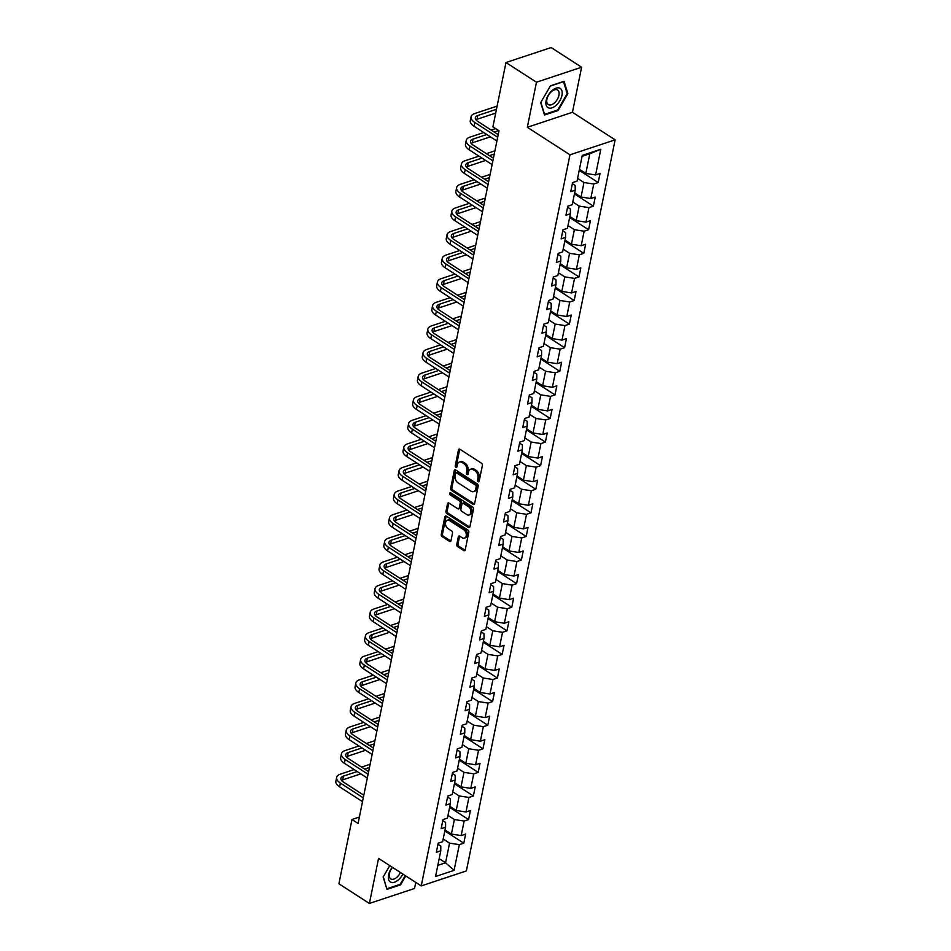 <?xml version="1.0" encoding="UTF-8"?>
<svg xmlns="http://www.w3.org/2000/svg" width="951" height="951" viewBox="0 0 951 951"><rect width="100%" height="100%" fill="white"/><g stroke="black" fill="none" stroke-linecap="round" stroke-linejoin="round"><path stroke-width="1.43" d="M478.127 481.717A1.201 0.82 -108.4 0 0 479.173 481.218L482.383 465.443A1.724 1.165 -108.4 0 0 481.491 463.196L459.951 449.288A1.724 1.165 -108.4 0 0 458.453 450.001L455.244 465.776A1.201 0.82 -108.4 0 0 456.92 466.858L457.336 464.813A5.504 3.745 -108.4 0 1 459.428 462.055A5.504 3.745 -108.4 0 1 462.127 462.531L463.922 463.696A5.504 3.745 -108.4 0 1 466.786 470.911L466.37 472.956A1.201 0.82 -108.4 0 0 468.047 474.038L468.463 471.993A5.504 3.745 -108.4 0 1 470.555 469.247A5.504 3.745 -108.4 0 1 473.253 469.723L475.06 470.876A5.504 3.745 -108.4 0 1 477.913 478.103L477.497 480.136A1.201 0.82 -108.4 0 0 478.127 481.717M456.777 544.4A1.724 1.165 -108.4 0 0 457.669 546.659L463.719 550.558A1.724 1.165 -108.4 0 0 465.217 549.844L468.784 532.322A1.724 1.165 -108.4 0 0 467.892 530.064L446.34 516.167A1.724 1.165 -108.4 0 0 444.842 516.88L441.276 534.391A1.724 1.165 -108.4 0 0 442.167 536.649L449.478 541.369A1.724 1.165 -108.4 0 0 450.976 540.655L452.498 533.154A1.724 1.165 -108.4 0 0 451.606 530.896L447.98 528.566A4.6 3.126 -108.4 0 1 445.508 524.013A4.6 3.126 -108.4 0 1 447.339 520.221A4.6 3.126 -108.4 0 1 449.597 520.613L463.779 529.766A4.6 3.126 -108.4 0 1 466.263 534.319A4.6 3.126 -108.4 0 1 464.421 538.111A4.6 3.126 -108.4 0 1 462.162 537.719L459.808 536.186A1.724 1.165 -108.4 0 0 458.299 536.899L456.777 544.4L458.002 543.996A1.724 1.165 -108.4 0 0 458.893 546.254L464.944 550.154A1.724 1.165 -108.4 0 0 465.087 550.237M378.557 858.384L369.392 903.45L338.901 883.776L351.977 819.5L358.075 823.435L499.002 130.751L492.903 126.816L505.98 62.54L536.471 82.214L527.306 127.279L569.982 154.823L421.234 885.928L378.557 858.384M473.111 504.387A1.724 1.165 -108.4 0 0 474.608 503.673L478.175 486.163A1.724 1.165 -108.4 0 0 477.283 483.904L455.731 469.996A1.724 1.165 -108.4 0 0 454.233 470.709L450.667 488.22A1.724 1.165 -108.4 0 0 451.57 490.478L473.111 504.387L474.335 503.982A1.724 1.165 -108.4 0 0 474.478 504.066M473.479 509.237L469.913 526.759A1.724 1.165 -108.4 0 1 468.415 527.472L446.875 513.564A1.724 1.165 -108.4 0 1 445.971 511.305L447.505 503.816A1.724 1.165 -108.4 0 1 449.003 503.103L457.74 508.737A1.724 1.165 -108.4 0 0 459.238 508.024L460.248 503.055A1.724 1.165 -108.4 0 0 459.357 500.797L450.251 494.924A1.201 0.82 -108.4 0 1 450.679 492.844L472.588 506.99A1.724 1.165 -108.4 0 1 473.479 509.237M569.982 154.823L615.131 139.845L466.382 870.938L421.234 885.928M444.83 830.936L463.791 843.168L465.633 834.098L461.176 835.572L464.136 821.058L468.581 819.584L470.436 810.502L465.978 811.988L468.938 797.461L473.384 795.987L475.238 786.905L470.781 788.391L473.729 773.864L478.187 772.39L480.029 763.32L475.583 764.794L478.531 750.28L482.989 748.794L484.832 739.723L480.386 741.198L483.334 726.683L487.792 725.209L489.634 716.127L485.176 717.613L488.136 703.086L492.582 701.612L494.437 692.542L489.979 694.016L492.939 679.501L497.385 678.015L499.239 668.945L494.782 670.419L497.73 655.905L502.187 654.419L504.03 645.349L499.584 646.823L502.532 632.308L506.99 630.834L508.833 621.752L504.387 623.238L507.335 608.711L511.793 607.237L513.635 598.167L509.177 599.641L512.137 585.127L516.583 583.641L518.438 574.57L513.98 576.044L516.94 561.53L521.386 560.044L523.24 550.974L518.782 552.448L521.73 537.933L526.188 536.459L528.031 527.377L523.585 528.863L526.533 514.336L530.991 512.862L532.833 503.792L528.387 505.266L531.336 490.752L535.793 489.266L537.636 480.196L533.178 481.67L536.138 467.155L540.584 465.669L542.439 456.599L537.981 458.085L540.941 443.558L545.387 442.084L547.241 433.002L542.783 434.488L545.731 419.962L550.189 418.488L552.032 409.417L547.586 410.891L550.534 396.377L554.992 394.891L556.834 385.821L552.388 387.295L555.336 372.78L559.794 371.306L561.637 362.224L557.179 363.71L560.139 349.183L564.585 347.709L566.439 338.627L561.982 340.113L564.942 325.587L569.387 324.113L571.242 315.043L566.784 316.517L569.732 302.002L574.19 300.516L576.033 291.446L571.587 292.92L574.535 278.405L578.993 276.931L580.835 267.849L576.389 269.335L579.337 254.809L583.795 253.335L585.638 244.252L581.18 245.738L584.14 231.212L588.586 229.738L590.44 220.668L585.982 222.142L588.942 207.627L593.388 206.141L595.243 197.071L590.785 198.545L593.733 184.03L598.191 182.556L600.033 173.474L595.588 174.96L600.818 149.248L582.262 155.405L577.031 181.118L572.585 182.592L570.731 191.662L575.189 190.188L575.189 185.421L572.371 183.602M463.791 843.168L459.333 844.654L454.102 870.367L435.558 876.513L440.788 850.812L436.331 852.286L438.173 843.216L442.631 841.73L445.579 827.215L441.133 828.69L442.976 819.619L447.434 818.145L450.382 803.619L445.936 805.105L447.778 796.023L452.236 794.549L455.184 780.022L450.726 781.508L452.581 772.426L457.027 770.952L459.987 756.437L455.529 757.911L457.372 748.841L461.829 747.355L464.789 732.841L460.332 734.315L462.174 725.244L466.632 723.77L469.58 709.244L465.134 710.73L466.977 701.648L471.434 700.174L474.383 685.647L469.937 687.133L471.779 678.051L476.237 676.577L479.185 662.062L474.727 663.536L476.582 654.466L481.028 652.98L483.988 638.466L479.53 639.94L481.372 630.87L485.83 629.396L488.79 614.869L484.332 616.355L486.175 607.273L490.633 605.799L493.581 591.284L489.135 592.758L490.978 583.688L495.435 582.202L498.383 567.688L493.938 569.162L495.78 560.091L500.238 558.606L503.186 544.091L498.728 545.565L500.583 536.495L505.029 535.021L507.989 520.494L503.531 521.98L505.373 512.898L509.831 511.424L512.791 496.909L508.333 498.383L510.176 489.313L514.634 487.827L517.582 473.313L513.136 474.787L514.978 465.717L519.436 464.231L522.384 449.716L517.938 451.19L519.781 442.12L524.239 440.646L527.187 426.119L522.729 427.605L524.583 418.523L529.029 417.049L531.989 402.535L527.532 404.009L529.374 394.938L533.832 393.452L536.792 378.938L532.334 380.412L534.177 371.342L538.635 369.868L541.583 355.341L537.137 356.827L538.979 347.745L543.437 346.271L546.385 331.744L541.939 333.23L543.782 324.148L548.24 322.674L551.188 308.16L546.73 309.634L548.584 300.564L553.03 299.078L555.99 284.563L551.532 286.037L553.375 276.967L557.833 275.493L560.793 260.966L556.335 262.452L558.178 253.37L562.635 251.896L565.583 237.37L561.138 238.856L562.98 229.773L567.438 228.299L570.386 213.785L565.94 215.259L567.783 206.189L572.24 204.703L575.189 190.188M447.992 815.411L454.376 819.524L451.416 834.051L445.032 829.926M442.774 820.63L445.591 822.449L445.579 827.215M451.416 834.051L461.176 835.572M454.376 819.524L464.136 821.058M452.783 791.814L459.178 795.939L456.218 810.454L449.835 806.329M447.576 797.033L450.394 798.852L450.382 803.619M456.218 810.454L465.978 811.988M459.178 795.939L468.938 797.461M457.586 768.218L463.969 772.343L461.021 786.857L454.637 782.744M452.367 773.436L455.184 775.255L455.184 780.022M461.021 786.857L470.781 788.391M463.969 772.343L473.729 773.864M462.388 744.621L468.772 748.746L465.824 763.273L459.428 759.148M457.169 749.852L459.987 751.67L459.987 756.437M465.824 763.273L475.583 764.794M468.772 748.746L478.531 750.28M467.191 721.036L473.574 725.149L470.626 739.676L464.231 735.551M461.972 726.255L464.789 728.074L464.789 732.841M470.626 739.676L480.386 741.198M473.574 725.149L483.334 726.683M471.993 697.44L478.377 701.565L475.417 716.079L469.033 711.954M466.775 702.658L469.592 704.477L469.58 709.244M475.417 716.079L485.176 717.613M478.377 701.565L488.136 703.086M476.784 673.843L483.179 677.968L480.219 692.483L473.836 688.369M471.577 679.062L474.394 680.88L474.383 685.647M480.219 692.483L489.979 694.016M483.179 677.968L492.939 679.501M481.586 650.246L487.97 654.371L485.022 668.898L478.638 664.773M476.368 655.477L479.185 657.296L479.185 662.062M485.022 668.898L494.782 670.419M487.97 654.371L497.73 655.905M486.389 626.661L492.773 630.786L489.824 645.301L483.429 641.176M481.17 631.88L483.988 633.699L483.988 638.466M489.824 645.301L499.584 646.823M492.773 630.786L502.532 632.308M491.191 603.065L497.575 607.19L494.627 621.704L488.232 617.579M485.973 608.283L488.79 610.102L488.79 614.869M494.627 621.704L504.387 623.238M497.575 607.19L507.335 608.711M495.994 579.468L502.378 583.593L499.418 598.108L493.034 593.995M490.775 584.687L493.593 586.505L493.581 591.284M499.418 598.108L509.177 599.641M502.378 583.593L512.137 585.127M500.785 555.883L507.18 559.996L504.22 574.523L497.837 570.398M495.578 561.102L498.395 562.921L498.383 567.688M504.22 574.523L513.98 576.044M507.18 559.996L516.94 561.53M505.587 532.287L511.971 536.412L509.023 550.926L502.639 546.801M500.369 537.505L503.186 539.324L503.186 544.091M509.023 550.926L518.782 552.448M511.971 536.412L521.73 537.933M510.39 508.69L516.773 512.815L513.825 527.33L507.43 523.205M505.171 513.909L507.989 515.727L507.989 520.494M513.825 527.33L523.585 528.863M516.773 512.815L526.533 514.336M515.192 485.093L521.576 489.218L518.628 503.733L512.232 499.62M509.974 490.324L512.791 492.131L512.791 496.909M518.628 503.733L528.387 505.266M521.576 489.218L531.336 490.752M519.995 461.508L526.379 465.621L523.419 480.148L517.035 476.023M514.776 466.727L517.594 468.546L517.582 473.313M523.419 480.148L533.178 481.67M526.379 465.621L536.138 467.155M524.786 437.912L531.181 442.037L528.221 456.551L521.837 452.426M519.579 443.13L522.396 444.949L522.384 449.716M528.221 456.551L537.981 458.085M531.181 442.037L540.941 443.558M529.588 414.315L535.972 418.44L533.024 432.955L526.64 428.83M524.37 419.534L527.187 421.352L527.187 426.119M533.024 432.955L542.783 434.488M535.972 418.44L545.731 419.962M534.391 390.718L540.774 394.843L537.826 409.37L531.431 405.245M529.172 395.949L531.989 397.756L531.989 402.535M537.826 409.37L547.586 410.891M540.774 394.843L550.534 396.377M539.193 367.134L545.577 371.247L542.629 385.773L536.233 381.648M533.975 372.352L536.792 374.171L536.792 378.938M542.629 385.773L552.388 387.295M545.577 371.247L555.336 372.78M543.996 343.537L550.379 347.662L547.419 362.176L541.036 358.051M538.777 348.755L541.595 350.574L541.583 355.341M547.419 362.176L557.179 363.71M550.379 347.662L560.139 349.183M548.786 319.94L555.182 324.065L552.222 338.58L545.838 334.467M543.58 325.159L546.397 326.978L546.385 331.744M552.222 338.58L561.982 340.113M555.182 324.065L564.942 325.587M553.589 296.343L559.973 300.468L557.024 314.995L550.641 310.87M548.37 301.574L551.188 303.393L551.188 308.16M557.024 314.995L566.784 316.517M559.973 300.468L569.732 302.002M558.392 272.759L564.775 276.872L561.827 291.398L555.432 287.273M553.173 277.977L555.99 279.796L555.99 284.563M561.827 291.398L571.587 292.92M564.775 276.872L574.535 278.405M563.194 249.162L569.578 253.287L566.63 267.802L560.234 263.677M557.975 254.381L560.793 256.199L560.793 260.966M566.63 267.802L576.389 269.335M569.578 253.287L579.337 254.809M567.997 225.565L574.38 229.69L571.42 244.205L565.037 240.092M562.778 230.784L565.595 232.603L565.583 237.37M571.42 244.205L581.18 245.738M574.38 229.69L584.14 231.212M572.787 201.969L579.183 206.094L576.223 220.62L569.839 216.495M567.581 207.199L570.398 209.018L570.386 213.785M576.223 220.62L585.982 222.142M579.183 206.094L588.942 207.627M577.59 178.384L583.973 182.509L581.025 197.023L574.642 192.898M581.025 197.023L590.785 198.545M583.973 182.509L593.733 184.03M600.818 149.248L589.822 153.765L585.828 173.427L579.432 169.302M585.828 173.427L595.588 174.96M527.306 127.279L572.454 112.289L581.62 67.224L536.471 82.214M581.62 67.224L551.14 47.55L505.98 62.54M369.392 903.45L414.541 888.46L415.777 882.397M572.454 112.289L615.131 139.845M359.371 817.04L351.977 819.5M589.822 153.765L582.071 156.344M439.184 858.658L445.579 862.783L449.573 843.121L443.19 838.996M437.829 865.362L445.579 862.783L454.102 870.367M437.971 844.226L440.788 846.045L440.788 850.812M449.573 843.121L459.333 844.654M579.23 170.312L598.191 182.556M574.428 193.909L593.388 206.141M569.637 217.506L588.586 229.738M564.835 241.102L583.795 253.335M560.032 264.687L578.993 276.931M555.229 288.284L574.19 300.516M550.427 311.88L569.387 324.113M545.636 335.465L564.585 347.709M540.834 359.062L559.794 371.306M536.031 382.659L554.992 394.891M531.229 406.255L550.189 418.488M526.426 429.84L545.387 442.084M521.635 453.437L540.584 465.669M516.833 477.033L535.793 489.266M512.03 500.63L530.991 512.862M507.228 524.215L526.188 536.459M502.425 547.812L521.386 560.044M497.635 571.408L516.583 583.641M492.832 595.005L511.793 607.237M488.029 618.59L506.99 630.834M483.227 642.187L502.187 654.419M478.424 665.783L497.385 678.015M473.634 689.38L492.582 701.612M468.831 712.965L487.792 725.209M464.029 736.561L482.989 748.794M459.226 760.158L478.187 772.39M454.423 783.755L473.384 795.987M449.633 807.34L468.581 819.584M540.679 102.672L544.507 115.012L558.106 110.494L567.878 93.65L564.05 81.311L550.451 85.828L540.679 102.672M386.688 888.46L383.312 876.727L389.755 865.612L383.134 877.024L386.962 889.363L400.561 884.846L405.732 875.919M567.046 93.115L567.878 93.65M557.429 110.066L558.106 110.494M399.884 884.418L400.561 884.846M479.185 481.182A1.201 0.82 -108.4 0 1 478.722 479.732L479.138 477.699A5.504 3.745 -108.4 0 0 476.273 470.472L475.06 470.876M470.555 469.247L471.779 468.843A5.504 3.745 -108.4 0 1 474.478 469.307L476.273 470.472M459.428 462.055L460.653 461.651A5.504 3.745 -108.4 0 1 463.351 462.127L465.146 463.292A5.504 3.745 -108.4 0 1 468.011 470.507L467.595 472.552A1.201 0.82 -108.4 0 0 468.058 474.002M459.808 449.205A1.724 1.165 -108.4 0 0 459.666 449.597L456.456 465.372A1.201 0.82 -108.4 0 0 456.92 466.822M455.588 469.913A1.724 1.165 -108.4 0 0 455.458 470.305L451.891 487.815A1.724 1.165 -108.4 0 0 452.783 490.074L474.335 503.982M476.166 486.71A1.201 0.82 -108.4 0 0 475.536 485.129L456.623 472.92A1.201 0.82 -108.4 0 0 455.577 473.42L455.137 475.571A5.504 3.745 -108.4 0 0 458.002 482.799L470.935 491.144A5.504 3.745 -108.4 0 0 473.634 491.608A5.504 3.745 -108.4 0 0 475.726 488.862L476.166 486.71L477.39 486.306A1.201 0.82 -108.4 0 0 476.76 484.725L475.536 485.129M456.04 472.825L457.253 472.409A1.201 0.82 -108.4 0 1 457.847 472.516L476.76 484.725M473.634 491.608L474.858 491.203A5.504 3.745 -108.4 0 0 476.95 488.457L475.726 488.862M477.39 486.306L476.95 488.457M448.86 503.02A1.724 1.165 -108.4 0 0 448.717 503.412L447.196 510.901A1.724 1.165 -108.4 0 0 448.087 513.16L469.639 527.068A1.724 1.165 -108.4 0 0 469.782 527.151M458.584 508.892L459.797 508.488A1.724 1.165 -108.4 0 0 460.45 507.62L461.473 502.651A1.724 1.165 -108.4 0 0 460.569 500.392L451.475 494.52L450.251 494.924M450.845 492.963A1.201 0.82 -108.4 0 0 451.475 494.52M466.798 514.586A4.6 3.126 -108.4 0 0 469.057 514.99A4.6 3.126 -108.4 0 0 470.9 511.198A4.6 3.126 -108.4 0 0 468.415 506.645L463.422 503.424A1.724 1.165 -108.4 0 0 461.924 504.137L460.914 509.106A1.724 1.165 -108.4 0 0 461.806 511.365L466.798 514.586M469.057 514.99L470.281 514.586A4.6 3.126 -108.4 0 0 472.112 510.794A4.6 3.126 -108.4 0 0 469.639 506.241L468.415 506.645M462.578 503.281L463.803 502.877A1.724 1.165 -108.4 0 1 464.647 503.02L469.639 506.241M459.654 536.102A1.724 1.165 -108.4 0 0 459.523 536.495L458.002 543.996M464.421 538.111L465.645 537.707A4.6 3.126 -108.4 0 0 467.476 533.915A4.6 3.126 -108.4 0 0 465.003 529.362L463.779 529.766M447.339 520.221L448.563 519.817A4.6 3.126 -108.4 0 1 450.822 520.209L465.003 529.362M446.197 516.084A1.724 1.165 -108.4 0 0 446.067 516.476L442.5 533.986A1.724 1.165 -108.4 0 0 443.392 536.245L450.691 540.953A1.724 1.165 -108.4 0 0 450.833 541.036M497.123 106.108L474.775 113.526A13.148 6.229 11.5 0 0 471.042 116.807A13.148 6.229 11.5 0 0 474.775 122.465L497.682 137.253M471.042 116.807L470.269 120.587A13.148 6.229 11.5 0 0 474.002 126.245L496.909 141.033M498.217 134.614L477.818 121.443A8.761 4.149 -168.5 0 1 475.334 117.674A8.761 4.149 -168.5 0 1 477.83 115.487L496.47 109.294M475.94 119.767A8.761 4.149 -168.5 0 1 477.057 119.267L495.697 113.074M548.335 107.832A11.388 6.384 122.8 0 0 559.901 100.64A11.388 6.384 122.8 0 0 559.735 88.17A11.388 6.384 122.8 0 0 548.168 95.373A11.388 6.384 122.8 0 0 548.335 107.832M548.608 104.729A8.618 4.838 122.8 0 0 557.179 99.593A8.618 4.838 122.8 0 0 557.595 90.036A8.618 4.838 122.8 0 0 557.238 89.846A8.618 4.838 122.8 0 0 548.668 94.981A8.618 4.838 122.8 0 0 548.24 104.527A8.618 4.838 122.8 0 0 548.608 104.729M550.32 86.054L563.491 81.679L567.212 93.626L557.738 109.959L544.566 114.334L540.857 102.375L550.32 86.054M392.299 867.253A11.388 6.384 122.8 0 0 388.555 874.991A11.388 6.384 122.8 0 0 392.846 882.528A11.388 6.384 122.8 0 0 402.867 874.064M392.525 867.395A8.618 4.838 122.8 0 0 389.375 873.636A8.618 4.838 122.8 0 0 390.706 878.89A8.618 4.838 122.8 0 0 400.419 872.495M405.245 875.609L400.205 884.311L387.021 888.686M483.762 132.534L469.972 137.11A13.148 6.229 11.5 0 0 466.24 140.391A13.148 6.229 11.5 0 0 469.972 146.05L492.88 160.838M466.24 140.391L465.479 144.172A13.148 6.229 11.5 0 0 469.2 149.83L492.107 164.618M493.414 158.211L473.016 145.039A8.761 4.149 -168.5 0 1 470.531 141.271A8.761 4.149 -168.5 0 1 473.027 139.084L486.805 134.507M471.137 143.363A8.761 4.149 -168.5 0 1 472.255 142.864L490.419 136.837M494.235 132.046L498.704 130.56M495.661 128.587L491.18 130.073M478.959 156.13L465.17 160.707A13.148 6.229 11.5 0 0 461.437 163.988A13.148 6.229 11.5 0 0 465.17 169.647L488.077 184.435M461.437 163.988L460.676 167.768A13.148 6.229 11.5 0 0 464.397 173.427L487.316 188.215M488.624 181.796L468.225 168.636A8.761 4.149 -168.5 0 1 465.74 164.868A8.761 4.149 -168.5 0 1 468.225 162.68L482.002 158.104M466.335 166.948A8.761 4.149 -168.5 0 1 467.452 166.461L485.616 160.434M489.432 155.631L494.27 154.026M494.912 150.829L486.389 153.67M474.157 179.727L460.379 184.304A13.148 6.229 11.5 0 0 456.646 187.585A13.148 6.229 11.5 0 0 460.367 193.243L483.286 208.031M456.646 187.585L455.874 191.365A13.148 6.229 11.5 0 0 459.595 197.023L482.514 211.811M483.821 205.392L463.422 192.233A8.761 4.149 -168.5 0 1 460.938 188.453A8.761 4.149 -168.5 0 1 463.422 186.265L477.2 181.689M461.532 190.545A8.761 4.149 -168.5 0 1 462.65 190.045L480.814 184.019M484.63 179.228L489.468 177.623M490.122 174.425L481.586 177.255M469.354 203.324L455.577 207.889A13.148 6.229 11.5 0 0 451.844 211.181A13.148 6.229 11.5 0 0 455.565 216.84L478.484 231.628M451.844 211.181L451.071 214.962A13.148 6.229 11.5 0 0 454.804 220.62L477.711 235.408M479.019 228.989L458.62 215.818A8.761 4.149 -168.5 0 1 456.135 212.049A8.761 4.149 -168.5 0 1 458.62 209.862L472.409 205.285M456.73 214.141A8.761 4.149 -168.5 0 1 457.859 213.642L476.011 207.615M479.827 202.825L484.665 201.22M485.319 198.022L476.784 200.851M464.552 226.909L450.774 231.485A13.148 6.229 11.5 0 0 447.041 234.766A13.148 6.229 11.5 0 0 450.774 240.425L473.681 255.213M447.041 234.766L446.269 238.546A13.148 6.229 11.5 0 0 450.001 244.205L472.909 258.993M474.216 252.586L453.817 239.414A8.761 4.149 -168.5 0 1 451.333 235.646A8.761 4.149 -168.5 0 1 453.829 233.459L467.607 228.882M451.939 237.738A8.761 4.149 -168.5 0 1 453.056 237.239L471.209 231.212M475.036 226.409L479.863 224.805M480.517 221.619L471.981 224.448M459.761 250.505L445.971 255.082A13.148 6.229 11.5 0 0 442.239 258.363A13.148 6.229 11.5 0 0 445.971 264.021L468.879 278.809M442.239 258.363L441.478 262.143A13.148 6.229 11.5 0 0 445.199 267.802L468.106 282.59M469.414 276.17L449.015 263.011A8.761 4.149 -168.5 0 1 446.53 259.243A8.761 4.149 -168.5 0 1 449.027 257.043L462.804 252.479M447.136 261.323A8.761 4.149 -168.5 0 1 448.254 260.836L466.418 254.797M470.234 250.006L475.072 248.401M475.714 245.203L467.179 248.045M454.958 274.102L441.169 278.679A13.148 6.229 11.5 0 0 437.436 281.96A13.148 6.229 11.5 0 0 441.169 287.618L464.076 302.406M437.436 281.96L436.675 285.74A13.148 6.229 11.5 0 0 440.396 291.398L463.315 306.186M464.623 299.767L444.224 286.608A8.761 4.149 -168.5 0 1 441.74 282.827A8.761 4.149 -168.5 0 1 444.224 280.64L458.002 276.063M442.334 284.92A8.761 4.149 -168.5 0 1 443.451 284.42L461.615 278.393M465.431 273.603L470.269 271.998M470.911 268.8L462.388 271.629M450.156 297.699L436.378 302.263A13.148 6.229 11.5 0 0 432.646 305.556A13.148 6.229 11.5 0 0 436.366 311.215L459.285 325.991M432.646 305.556L431.873 309.337A13.148 6.229 11.5 0 0 435.594 314.995L458.513 329.783M459.82 323.364L439.421 310.192A8.761 4.149 -168.5 0 1 436.937 306.424A8.761 4.149 -168.5 0 1 439.421 304.237L453.199 299.66M437.531 308.516A8.761 4.149 -168.5 0 1 438.649 308.017L456.813 301.99M460.629 297.199L465.467 295.595M466.121 292.397L457.586 295.226M445.353 321.283L431.576 325.86A13.148 6.229 11.5 0 0 427.843 329.141A13.148 6.229 11.5 0 0 431.564 334.8L454.483 349.588M427.843 329.141L427.07 332.921A13.148 6.229 11.5 0 0 430.803 338.58L453.71 353.368M455.018 346.96L434.619 333.789A8.761 4.149 -168.5 0 1 432.134 330.021A8.761 4.149 -168.5 0 1 434.619 327.833L448.408 323.257M432.729 332.113A8.761 4.149 -168.5 0 1 433.858 331.614L452.01 325.587M455.826 320.784L460.664 319.179M461.318 315.994L452.783 318.823M440.551 344.88L426.773 349.457A13.148 6.229 11.5 0 0 423.04 352.738A13.148 6.229 11.5 0 0 426.773 358.396L449.68 373.184M423.04 352.738L422.268 356.518A13.148 6.229 11.5 0 0 426 362.176L448.908 376.965M450.215 370.545L429.816 357.386A8.761 4.149 -168.5 0 1 427.332 353.606A8.761 4.149 -168.5 0 1 429.828 351.418L443.606 346.853M427.938 355.698A8.761 4.149 -168.5 0 1 429.056 355.199L447.208 349.172M451.036 344.381L455.862 342.776M456.516 339.578L447.98 342.419M435.76 368.477L421.971 373.054A13.148 6.229 11.5 0 0 418.238 376.334A13.148 6.229 11.5 0 0 421.971 381.993L444.878 396.781M418.238 376.334L417.477 380.115A13.148 6.229 11.5 0 0 421.198 385.773L444.117 400.561M445.413 394.142L425.014 380.982A8.761 4.149 -168.5 0 1 422.529 377.202A8.761 4.149 -168.5 0 1 425.026 375.015L438.803 370.438M423.136 379.294A8.761 4.149 -168.5 0 1 424.253 378.795L442.417 372.768M446.233 367.978L451.071 366.373M451.713 363.175L443.178 366.004M430.958 392.074L417.168 396.638A13.148 6.229 11.5 0 0 413.435 399.919A13.148 6.229 11.5 0 0 417.168 405.578L440.075 420.366M413.435 399.919L412.675 403.711A13.148 6.229 11.5 0 0 416.395 409.37L439.314 424.146M440.622 417.739L420.223 404.567A8.761 4.149 -168.5 0 1 417.739 400.799A8.761 4.149 -168.5 0 1 420.223 398.612L434.001 394.035M418.333 402.891A8.761 4.149 -168.5 0 1 419.45 402.392L437.615 396.365M441.43 391.574L446.269 389.969M446.911 386.772L438.387 389.601M426.155 415.658L412.377 420.235A13.148 6.229 11.5 0 0 408.645 423.516A13.148 6.229 11.5 0 0 412.365 429.174L435.285 443.962M408.645 423.516L407.872 427.296A13.148 6.229 11.5 0 0 411.593 432.955L434.512 447.743M435.82 441.323L415.421 428.164A8.761 4.149 -168.5 0 1 412.936 424.396A8.761 4.149 -168.5 0 1 415.421 422.208L429.198 417.632M413.53 426.488A8.761 4.149 -168.5 0 1 414.648 425.989L432.812 419.962M436.628 415.159L441.466 413.554M442.12 410.368L433.585 413.198M421.352 439.255L407.575 443.832A13.148 6.229 11.5 0 0 403.842 447.113A13.148 6.229 11.5 0 0 407.563 452.771L430.482 467.559M403.842 447.113L403.069 450.893A13.148 6.229 11.5 0 0 406.802 456.551L429.709 471.339M431.017 464.92L410.618 451.761A8.761 4.149 -168.5 0 1 408.134 447.98A8.761 4.149 -168.5 0 1 410.618 445.793L424.408 441.228M408.728 450.073A8.761 4.149 -168.5 0 1 409.857 449.573L428.009 443.546M431.837 438.756L436.664 437.151M437.317 433.953L428.782 436.794M416.55 462.852L402.772 467.428A13.148 6.229 11.5 0 0 399.04 470.709A13.148 6.229 11.5 0 0 402.772 476.368L425.679 491.156M399.04 470.709L398.267 474.49A13.148 6.229 11.5 0 0 402 480.148L424.907 494.936M426.214 488.517L405.815 475.345A8.761 4.149 -168.5 0 1 403.331 471.577A8.761 4.149 -168.5 0 1 405.827 469.39L419.605 464.813M403.937 473.669A8.761 4.149 -168.5 0 1 405.055 473.17L423.207 467.143M427.035 462.352L431.861 460.748M432.515 457.55L423.98 460.379M411.759 486.436L397.97 491.013A13.148 6.229 11.5 0 0 394.237 494.294A13.148 6.229 11.5 0 0 397.97 499.953L420.877 514.741M394.237 494.294L393.476 498.086A13.148 6.229 11.5 0 0 397.197 503.733L420.116 518.521M421.412 512.114L401.013 498.942A8.761 4.149 -168.5 0 1 398.528 495.174A8.761 4.149 -168.5 0 1 401.025 492.987L414.802 488.41M399.135 497.266A8.761 4.149 -168.5 0 1 400.252 496.767L418.416 490.74M422.232 485.949L427.07 484.344M427.712 481.147L419.177 483.976M406.957 510.033L393.167 514.61A13.148 6.229 11.5 0 0 389.435 517.891A13.148 6.229 11.5 0 0 393.167 523.549L416.074 538.337M389.435 517.891L388.674 521.671A13.148 6.229 11.5 0 0 392.394 527.33L415.314 542.118M416.621 535.698L396.222 522.539A8.761 4.149 -168.5 0 1 393.738 518.77A8.761 4.149 -168.5 0 1 396.222 516.583L410 512.007M394.332 520.863A8.761 4.149 -168.5 0 1 395.45 520.363L413.614 514.336M417.43 509.534L422.268 507.929M422.91 504.743L414.386 507.572M402.154 533.63L388.377 538.207A13.148 6.229 11.5 0 0 384.644 541.488A13.148 6.229 11.5 0 0 388.365 547.146L411.284 561.934M384.644 541.488L383.871 545.268A13.148 6.229 11.5 0 0 387.592 550.926L410.511 565.714M411.819 559.295L391.42 546.136A8.761 4.149 -168.5 0 1 388.935 542.355A8.761 4.149 -168.5 0 1 391.42 540.168L405.197 535.591M389.53 544.447A8.761 4.149 -168.5 0 1 390.647 543.948L408.811 537.921M412.627 533.131L417.465 531.526M418.119 528.328L409.584 531.169M397.352 557.227L383.574 561.803A13.148 6.229 11.5 0 0 379.841 565.084A13.148 6.229 11.5 0 0 383.562 570.743L406.481 585.531M379.841 565.084L379.069 568.864A13.148 6.229 11.5 0 0 382.801 574.523L405.708 589.311M407.016 582.892L386.617 569.72A8.761 4.149 -168.5 0 1 384.133 565.952A8.761 4.149 -168.5 0 1 386.617 563.765L400.407 559.188M384.727 568.044A8.761 4.149 -168.5 0 1 385.856 567.545L404.009 561.518M407.836 556.727L412.663 555.122M413.316 551.925L404.781 554.754M392.549 580.811L378.771 585.388A13.148 6.229 11.5 0 0 375.039 588.669A13.148 6.229 11.5 0 0 378.771 594.327L401.679 609.115M375.039 588.669L374.266 592.449A13.148 6.229 11.5 0 0 377.999 598.108L400.906 612.896M402.214 606.488L381.815 593.317A8.761 4.149 -168.5 0 1 379.33 589.549A8.761 4.149 -168.5 0 1 381.826 587.361L395.604 582.785M379.936 591.641A8.761 4.149 -168.5 0 1 381.054 591.142L399.206 585.115M403.034 580.324L407.86 578.719M408.514 575.521L399.979 578.351M387.758 604.408L373.969 608.985A13.148 6.229 11.5 0 0 370.236 612.266A13.148 6.229 11.5 0 0 373.969 617.924L396.876 632.712M370.236 612.266L369.475 616.046A13.148 6.229 11.5 0 0 373.196 621.704L396.115 636.492M397.411 630.073L377.012 616.914A8.761 4.149 -168.5 0 1 374.528 613.145A8.761 4.149 -168.5 0 1 377.024 610.958L390.802 606.381M375.134 615.226A8.761 4.149 -168.5 0 1 376.251 614.738L394.415 608.711M398.231 603.909L403.069 602.304M403.711 599.106L395.176 601.947M382.956 628.005L369.166 632.581A13.148 6.229 11.5 0 0 365.434 635.862A13.148 6.229 11.5 0 0 369.166 641.521L392.074 656.309M365.434 635.862L364.673 639.643A13.148 6.229 11.5 0 0 368.394 645.301L391.313 660.089M392.62 653.67L372.221 640.51A8.761 4.149 -168.5 0 1 369.737 636.73A8.761 4.149 -168.5 0 1 372.221 634.543L385.999 629.966M370.331 638.822A8.761 4.149 -168.5 0 1 371.449 638.323L389.613 632.296M393.429 627.505L398.267 625.901M398.909 622.703L390.385 625.544M378.153 651.601L364.376 656.166A13.148 6.229 11.5 0 0 360.643 659.459A13.148 6.229 11.5 0 0 364.364 665.118L387.283 679.906M360.643 659.459L359.87 663.239A13.148 6.229 11.5 0 0 363.591 668.898L386.51 683.686M387.818 677.267L367.419 664.095A8.761 4.149 -168.5 0 1 364.934 660.327A8.761 4.149 -168.5 0 1 367.419 658.14L381.196 653.563M365.529 662.419A8.761 4.149 -168.5 0 1 366.646 661.92L384.81 655.893M388.626 651.102L393.464 649.497M394.118 646.3L385.583 649.129M373.351 675.186L359.573 679.763A13.148 6.229 11.5 0 0 355.84 683.044A13.148 6.229 11.5 0 0 359.561 688.702L382.48 703.49M355.84 683.044L355.068 686.824A13.148 6.229 11.5 0 0 358.8 692.483L381.708 707.271M383.015 700.863L362.616 687.692A8.761 4.149 -168.5 0 1 360.132 683.924A8.761 4.149 -168.5 0 1 362.616 681.736L376.406 677.16M360.726 686.016A8.761 4.149 -168.5 0 1 361.855 685.516L380.008 679.49M383.835 674.687L388.662 673.082M389.316 669.896L380.78 672.726M368.548 698.783L354.771 703.36A13.148 6.229 11.5 0 0 351.038 706.641A13.148 6.229 11.5 0 0 354.771 712.299L377.678 727.087M351.038 706.641L350.265 710.421A13.148 6.229 11.5 0 0 353.998 716.079L376.905 730.867M378.213 724.448L357.814 711.289A8.761 4.149 -168.5 0 1 355.329 707.52A8.761 4.149 -168.5 0 1 357.826 705.321L371.603 700.756M355.936 709.601A8.761 4.149 -168.5 0 1 357.053 709.113L375.205 703.074M379.033 698.284L383.859 696.679M384.513 693.481L375.978 696.322M363.757 722.38L349.968 726.956A13.148 6.229 11.5 0 0 346.235 730.237A13.148 6.229 11.5 0 0 349.968 735.896L372.875 750.684M346.235 730.237L345.475 734.017A13.148 6.229 11.5 0 0 349.195 739.676L372.114 754.464M373.41 748.045L353.011 734.885A8.761 4.149 -168.5 0 1 350.527 731.105A8.761 4.149 -168.5 0 1 353.023 728.918L366.801 724.341M351.133 733.197A8.761 4.149 -168.5 0 1 352.25 732.698L370.415 726.671M374.23 721.88L379.069 720.276M379.711 717.078L371.175 719.907M358.955 745.976L345.165 750.541A13.148 6.229 11.5 0 0 341.433 753.834A13.148 6.229 11.5 0 0 345.165 759.492L368.073 774.269M341.433 753.834L340.672 757.614A13.148 6.229 11.5 0 0 344.393 763.273L367.312 778.061M368.619 771.641L348.221 758.47A8.761 4.149 -168.5 0 1 345.736 754.702A8.761 4.149 -168.5 0 1 348.221 752.514L361.998 747.938M346.33 756.794A8.761 4.149 -168.5 0 1 347.448 756.295L365.612 750.268M369.428 745.477L374.266 743.872M374.908 740.674L366.385 743.504M354.152 769.561L340.375 774.138A13.148 6.229 11.5 0 0 336.642 777.419A13.148 6.229 11.5 0 0 340.363 783.077L363.282 797.865M336.642 777.419L335.869 781.199A13.148 6.229 11.5 0 0 339.59 786.857L362.509 801.645M363.817 795.238L343.418 782.067A8.761 4.149 -168.5 0 1 340.933 778.298A8.761 4.149 -168.5 0 1 343.418 776.111L357.196 771.534M341.528 780.391A8.761 4.149 -168.5 0 1 342.645 779.891L360.809 773.864M364.625 769.062L369.464 767.457M370.117 764.271L361.582 767.1M479.138 477.699L477.913 478.103M474.478 469.307L473.253 469.723M467.595 472.552L466.37 472.956M468.011 470.507L466.786 470.911M465.146 463.292L463.922 463.696M463.351 462.127L462.127 462.531M456.456 465.372L455.244 465.776M459.666 449.597L458.453 450.001M478.722 479.732L477.497 480.136M452.783 490.074L451.57 490.478M451.891 487.815L450.667 488.22M455.458 470.305L454.233 470.709M457.847 472.516L456.623 472.92M469.639 527.068L468.415 527.472M448.087 513.16L446.875 513.564M447.196 510.901L445.971 511.305M448.717 503.412L447.505 503.816M460.45 507.62L459.238 508.024M461.473 502.651L460.248 503.055M460.569 500.392L459.357 500.797M464.647 503.02L463.422 503.424M459.523 536.495L458.299 536.899M450.822 520.209L449.597 520.613M450.691 540.953L449.478 541.369M443.392 536.245L442.167 536.649M442.5 533.986L441.276 534.391M446.067 516.476L444.842 516.88M464.944 550.154L463.719 550.558M458.893 546.254L457.669 546.659M474.775 122.465L474.002 126.245M477.83 115.487L477.057 119.267M469.972 146.05L469.2 149.83M473.027 139.084L472.255 142.864M465.17 169.647L464.397 173.427M468.225 162.68L467.452 166.461M460.367 193.243L459.595 197.023M463.422 186.265L462.65 190.045M455.565 216.84L454.804 220.62M458.62 209.862L457.859 213.642M450.774 240.425L450.001 244.205M453.829 233.459L453.056 237.239M445.971 264.021L445.199 267.802M449.027 257.043L448.254 260.836M441.169 287.618L440.396 291.398M444.224 280.64L443.451 284.42M436.366 311.215L435.594 314.995M439.421 304.237L438.649 308.017M431.564 334.8L430.803 338.58M434.619 327.833L433.858 331.614M426.773 358.396L426 362.176M429.828 351.418L429.056 355.199M421.971 381.993L421.198 385.773M425.026 375.015L424.253 378.795M417.168 405.578L416.395 409.37M420.223 398.612L419.45 402.392M412.365 429.174L411.593 432.955M415.421 422.208L414.648 425.989M407.563 452.771L406.802 456.551M410.618 445.793L409.857 449.573M402.772 476.368L402 480.148M405.827 469.39L405.055 473.17M397.97 499.953L397.197 503.733M401.025 492.987L400.252 496.767M393.167 523.549L392.394 527.33M396.222 516.583L395.45 520.363M388.365 547.146L387.592 550.926M391.42 540.168L390.647 543.948M383.562 570.743L382.801 574.523M386.617 563.765L385.856 567.545M378.771 594.327L377.999 598.108M381.826 587.361L381.054 591.142M373.969 617.924L373.196 621.704M377.024 610.958L376.251 614.738M369.166 641.521L368.394 645.301M372.221 634.543L371.449 638.323M364.364 665.118L363.591 668.898M367.419 658.14L366.646 661.92M359.561 688.702L358.8 692.483M362.616 681.736L361.855 685.516M354.771 712.299L353.998 716.079M357.826 705.321L357.053 709.113M349.968 735.896L349.195 739.676M353.023 728.918L352.25 732.698M345.165 759.492L344.393 763.273M348.221 752.514L347.448 756.295M340.363 783.077L339.59 786.857M343.418 776.111L342.645 779.891"/></g></svg>
